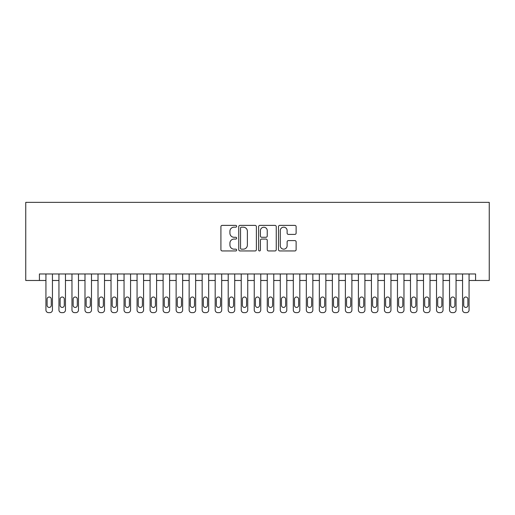 <?xml version="1.0" encoding="UTF-8"?>
<svg xmlns="http://www.w3.org/2000/svg" width="515" height="515" viewBox="0 0 515 515"><rect width="100%" height="100%" fill="white"/><g stroke="black" fill="none" stroke-linecap="round" stroke-linejoin="round"><path stroke-width="0.77" d="M236.668 226.278A0.895 0.895 0 0 0 235.773 225.383L222.197 225.383A1.281 1.281 0 0 0 220.916 226.664L220.916 249.666A1.281 1.281 0 0 0 222.197 250.947L235.773 250.947A0.895 0.895 0 0 0 236.668 250.052A0.895 0.895 0 0 0 235.773 249.157L234.016 249.157A4.088 4.088 0 0 1 229.928 245.069L229.928 243.151A4.088 4.088 0 0 1 234.016 239.063L235.773 239.063A0.895 0.895 0 0 0 236.668 238.168A0.895 0.895 0 0 0 235.773 237.273L234.016 237.273A4.088 4.088 0 0 1 229.928 233.179L229.928 231.267A4.088 4.088 0 0 1 234.016 227.173L235.773 227.173A0.895 0.895 0 0 0 236.668 226.278M294.85 234.396A1.281 1.281 0 0 0 296.125 233.115L296.125 226.664A1.281 1.281 0 0 0 294.85 225.383L279.767 225.383A1.281 1.281 0 0 0 278.493 226.664L278.493 249.666A1.281 1.281 0 0 0 279.767 250.947L294.85 250.947A1.281 1.281 0 0 0 296.125 249.666L296.125 241.87A1.281 1.281 0 0 0 294.85 240.595L288.394 240.595A1.281 1.281 0 0 0 287.119 241.87L287.119 245.739A3.418 3.418 0 0 1 283.701 249.157A3.418 3.418 0 0 1 280.282 245.739L280.282 230.591A3.418 3.418 0 0 1 283.701 227.173A3.418 3.418 0 0 1 287.119 230.591L287.119 233.115A1.281 1.281 0 0 0 288.394 234.396L294.85 234.396M475.577 280.482L489.25 280.482L489.25 202.363L25.75 202.363L25.75 280.482L45.932 280.482L45.932 310.036A2.601 2.601 0 0 0 48.532 312.637L49.839 312.637A2.601 2.601 0 0 0 52.44 310.036L52.44 280.482L58.948 280.482L58.948 310.036A2.601 2.601 0 0 0 61.555 312.637L62.856 312.637A2.601 2.601 0 0 0 65.463 310.036L65.463 280.482L71.971 280.482L71.971 310.036A2.601 2.601 0 0 0 74.572 312.637L75.879 312.637A2.601 2.601 0 0 0 78.48 310.036L78.48 280.482L84.988 280.482L84.988 310.036A2.601 2.601 0 0 0 87.595 312.637L88.895 312.637A2.601 2.601 0 0 0 91.496 310.036L91.496 280.482L98.011 280.482L98.011 310.036A2.601 2.601 0 0 0 100.612 312.637L101.912 312.637A2.601 2.601 0 0 0 104.519 310.036L104.519 280.482L111.028 280.482L111.028 310.036A2.601 2.601 0 0 0 113.635 312.637L114.935 312.637A2.601 2.601 0 0 0 117.536 310.036L117.536 280.482L124.051 280.482L124.051 310.036A2.601 2.601 0 0 0 126.651 312.637L127.952 312.637A2.601 2.601 0 0 0 130.559 310.036L130.559 280.482L137.067 280.482L137.067 310.036A2.601 2.601 0 0 0 139.674 312.637L140.975 312.637A2.601 2.601 0 0 0 143.576 310.036L143.576 280.482L150.09 280.482L150.09 310.036A2.601 2.601 0 0 0 152.691 312.637L153.991 312.637A2.601 2.601 0 0 0 156.599 310.036L156.599 280.482L163.107 280.482L163.107 310.036A2.601 2.601 0 0 0 165.714 312.637L167.014 312.637A2.601 2.601 0 0 0 169.615 310.036L169.615 280.482L176.13 280.482L176.13 310.036A2.601 2.601 0 0 0 178.731 312.637L180.031 312.637A2.601 2.601 0 0 0 182.638 310.036L182.638 280.482L189.147 280.482L189.147 310.036A2.601 2.601 0 0 0 191.754 312.637L193.054 312.637A2.601 2.601 0 0 0 195.655 310.036L195.655 280.482L202.163 280.482L202.163 310.036A2.601 2.601 0 0 0 204.77 312.637L206.071 312.637A2.601 2.601 0 0 0 208.678 310.036L208.678 280.482L215.186 280.482L215.186 310.036A2.601 2.601 0 0 0 217.787 312.637L219.094 312.637A2.601 2.601 0 0 0 221.695 310.036L221.695 280.482L228.203 280.482L228.203 310.036A2.601 2.601 0 0 0 230.81 312.637L232.111 312.637A2.601 2.601 0 0 0 234.718 310.036L234.718 280.482L241.226 280.482L241.226 310.036A2.601 2.601 0 0 0 243.827 312.637L245.134 312.637A2.601 2.601 0 0 0 247.734 310.036L247.734 280.482L254.243 280.482L254.243 310.036A2.601 2.601 0 0 0 256.85 312.637L258.15 312.637A2.601 2.601 0 0 0 260.757 310.036L260.757 280.482L267.266 280.482L267.266 310.036A2.601 2.601 0 0 0 269.866 312.637L271.173 312.637A2.601 2.601 0 0 0 273.774 310.036L273.774 280.482L280.282 280.482L280.282 310.036A2.601 2.601 0 0 0 282.889 312.637L284.19 312.637A2.601 2.601 0 0 0 286.797 310.036L286.797 280.482L293.305 280.482L293.305 310.036A2.601 2.601 0 0 0 295.906 312.637L297.213 312.637A2.601 2.601 0 0 0 299.814 310.036L299.814 280.482L306.322 280.482L306.322 310.036A2.601 2.601 0 0 0 308.929 312.637L310.23 312.637A2.601 2.601 0 0 0 312.837 310.036L312.837 280.482L319.345 280.482L319.345 310.036A2.601 2.601 0 0 0 321.946 312.637L323.246 312.637A2.601 2.601 0 0 0 325.853 310.036L325.853 280.482L332.362 280.482L332.362 310.036A2.601 2.601 0 0 0 334.969 312.637L336.269 312.637A2.601 2.601 0 0 0 338.87 310.036L338.87 280.482L345.385 280.482L345.385 310.036A2.601 2.601 0 0 0 347.986 312.637L349.286 312.637A2.601 2.601 0 0 0 351.893 310.036L351.893 280.482L358.401 280.482L358.401 310.036A2.601 2.601 0 0 0 361.009 312.637L362.309 312.637A2.601 2.601 0 0 0 364.91 310.036L364.91 280.482L371.424 280.482L371.424 310.036A2.601 2.601 0 0 0 374.025 312.637L375.326 312.637A2.601 2.601 0 0 0 377.933 310.036L377.933 280.482L384.441 280.482L384.441 310.036A2.601 2.601 0 0 0 387.048 312.637L388.349 312.637A2.601 2.601 0 0 0 390.949 310.036L390.949 280.482L397.464 280.482L397.464 310.036A2.601 2.601 0 0 0 400.065 312.637L401.365 312.637A2.601 2.601 0 0 0 403.972 310.036L403.972 280.482L410.481 280.482L410.481 310.036A2.601 2.601 0 0 0 413.088 312.637L414.388 312.637A2.601 2.601 0 0 0 416.989 310.036L416.989 280.482L423.504 280.482L423.504 310.036A2.601 2.601 0 0 0 426.105 312.637L427.405 312.637A2.601 2.601 0 0 0 430.012 310.036L430.012 280.482L436.52 280.482L436.52 310.036A2.601 2.601 0 0 0 439.121 312.637L440.428 312.637A2.601 2.601 0 0 0 443.029 310.036L443.029 280.482L449.537 280.482L449.537 310.036A2.601 2.601 0 0 0 452.144 312.637L453.445 312.637A2.601 2.601 0 0 0 456.052 310.036L456.052 280.482L462.56 280.482L462.56 310.036A2.601 2.601 0 0 0 465.161 312.637L466.468 312.637A2.601 2.601 0 0 0 469.068 310.036L469.068 280.482L475.577 280.482L475.577 273.967L39.423 273.967L39.423 280.482M256.38 226.664A1.281 1.281 0 0 0 255.105 225.383L240.022 225.383A1.281 1.281 0 0 0 238.748 226.664L238.748 249.666A1.281 1.281 0 0 0 240.022 250.947L255.105 250.947A1.281 1.281 0 0 0 256.38 249.666L256.38 226.664M259.895 225.383L274.978 225.383A1.281 1.281 0 0 1 276.252 226.664L276.252 249.666A1.281 1.281 0 0 1 274.978 250.947L268.521 250.947A1.281 1.281 0 0 1 267.246 249.666L267.246 240.338A1.281 1.281 0 0 0 265.965 239.063L261.684 239.063A1.281 1.281 0 0 0 260.41 240.338L260.41 250.052A0.895 0.895 0 0 1 259.515 250.947A0.895 0.895 0 0 1 258.62 250.052L258.62 226.664A1.281 1.281 0 0 1 259.895 225.383M241.432 227.173A0.895 0.895 0 0 0 240.537 228.068L240.537 248.262A0.895 0.895 0 0 0 241.432 249.157L243.28 249.157A4.088 4.088 0 0 0 247.374 245.069L247.374 231.267A4.088 4.088 0 0 0 243.28 227.173L241.432 227.173M267.246 230.656A3.418 3.418 0 0 0 263.828 227.237A3.418 3.418 0 0 0 260.41 230.656L260.41 235.992A1.281 1.281 0 0 0 261.684 237.273L265.965 237.273A1.281 1.281 0 0 0 267.246 235.992L267.246 230.656M52.44 273.967L52.44 310.036M45.932 273.967L45.932 310.036M51.268 305.35A2.086 2.086 0 0 1 49.183 307.429A2.086 2.086 0 0 1 47.103 305.35L47.103 299.099A2.086 2.086 0 0 1 49.183 297.013A2.086 2.086 0 0 1 51.268 299.099L51.268 305.35M48.532 312.637L49.839 312.637M65.463 273.967L65.463 310.036M58.948 273.967L58.948 310.036M64.291 305.35A2.086 2.086 0 0 1 62.206 307.429A2.086 2.086 0 0 1 60.12 305.35L60.12 299.099A2.086 2.086 0 0 1 62.206 297.013A2.086 2.086 0 0 1 64.291 299.099L64.291 305.35M61.555 312.637L62.856 312.637M78.48 273.967L78.48 310.036M71.971 273.967L71.971 310.036M77.308 305.35A2.086 2.086 0 0 1 75.222 307.429A2.086 2.086 0 0 1 73.143 305.35L73.143 299.099A2.086 2.086 0 0 1 75.222 297.013A2.086 2.086 0 0 1 77.308 299.099L77.308 305.35M74.572 312.637L75.879 312.637M91.496 273.967L91.496 310.036M84.988 273.967L84.988 310.036M90.325 305.35A2.086 2.086 0 0 1 88.245 307.429A2.086 2.086 0 0 1 86.16 305.35L86.16 299.099A2.086 2.086 0 0 1 88.245 297.013A2.086 2.086 0 0 1 90.325 299.099L90.325 305.35M87.595 312.637L88.895 312.637M104.519 273.967L104.519 310.036M98.011 273.967L98.011 310.036M103.348 305.35A2.086 2.086 0 0 1 101.262 307.429A2.086 2.086 0 0 1 99.183 305.35L99.183 299.099A2.086 2.086 0 0 1 101.262 297.013A2.086 2.086 0 0 1 103.348 299.099L103.348 305.35M100.612 312.637L101.912 312.637M117.536 273.967L117.536 310.036M111.028 273.967L111.028 310.036M116.364 305.35A2.086 2.086 0 0 1 114.285 307.429A2.086 2.086 0 0 1 112.199 305.35L112.199 299.099A2.086 2.086 0 0 1 114.285 297.013A2.086 2.086 0 0 1 116.364 299.099L116.364 305.35M113.635 312.637L114.935 312.637M130.559 273.967L130.559 310.036M124.051 273.967L124.051 310.036M129.387 305.35A2.086 2.086 0 0 1 127.302 307.429A2.086 2.086 0 0 1 125.222 305.35L125.222 299.099A2.086 2.086 0 0 1 127.302 297.013A2.086 2.086 0 0 1 129.387 299.099L129.387 305.35M126.651 312.637L127.952 312.637M143.576 273.967L143.576 310.036M137.067 273.967L137.067 310.036M142.404 305.35A2.086 2.086 0 0 1 140.325 307.429A2.086 2.086 0 0 1 138.239 305.35L138.239 299.099A2.086 2.086 0 0 1 140.325 297.013A2.086 2.086 0 0 1 142.404 299.099L142.404 305.35M139.674 312.637L140.975 312.637M156.599 273.967L156.599 310.036M150.09 273.967L150.09 310.036M155.427 305.35A2.086 2.086 0 0 1 153.341 307.429A2.086 2.086 0 0 1 151.262 305.35L151.262 299.099A2.086 2.086 0 0 1 153.341 297.013A2.086 2.086 0 0 1 155.427 299.099L155.427 305.35M152.691 312.637L153.991 312.637M169.615 273.967L169.615 310.036M163.107 273.967L163.107 310.036M168.444 305.35A2.086 2.086 0 0 1 166.364 307.429A2.086 2.086 0 0 1 164.279 305.35L164.279 299.099A2.086 2.086 0 0 1 166.364 297.013A2.086 2.086 0 0 1 168.444 299.099L168.444 305.35M165.714 312.637L167.014 312.637M182.638 273.967L182.638 310.036M176.13 273.967L176.13 310.036M181.467 305.35A2.086 2.086 0 0 1 179.381 307.429A2.086 2.086 0 0 1 177.302 305.35L177.302 299.099A2.086 2.086 0 0 1 179.381 297.013A2.086 2.086 0 0 1 181.467 299.099L181.467 305.35M178.731 312.637L180.031 312.637M195.655 273.967L195.655 310.036M189.147 273.967L189.147 310.036M194.483 305.35A2.086 2.086 0 0 1 192.404 307.429A2.086 2.086 0 0 1 190.318 305.35L190.318 299.099A2.086 2.086 0 0 1 192.404 297.013A2.086 2.086 0 0 1 194.483 299.099L194.483 305.35M191.754 312.637L193.054 312.637M208.678 273.967L208.678 310.036M202.163 273.967L202.163 310.036M207.506 305.35A2.086 2.086 0 0 1 205.421 307.429A2.086 2.086 0 0 1 203.341 305.35L203.341 299.099A2.086 2.086 0 0 1 205.421 297.013A2.086 2.086 0 0 1 207.506 299.099L207.506 305.35M204.77 312.637L206.071 312.637M221.695 273.967L221.695 310.036M215.186 273.967L215.186 310.036M220.523 305.35A2.086 2.086 0 0 1 218.444 307.429A2.086 2.086 0 0 1 216.358 305.35L216.358 299.099A2.086 2.086 0 0 1 218.444 297.013A2.086 2.086 0 0 1 220.523 299.099L220.523 305.35M217.787 312.637L219.094 312.637M234.718 273.967L234.718 310.036M228.203 273.967L228.203 310.036M233.546 305.35A2.086 2.086 0 0 1 231.46 307.429A2.086 2.086 0 0 1 229.375 305.35L229.375 299.099A2.086 2.086 0 0 1 231.46 297.013A2.086 2.086 0 0 1 233.546 299.099L233.546 305.35M230.81 312.637L232.111 312.637M247.734 273.967L247.734 310.036M241.226 273.967L241.226 310.036M246.563 305.35A2.086 2.086 0 0 1 244.483 307.429A2.086 2.086 0 0 1 242.398 305.35L242.398 299.099A2.086 2.086 0 0 1 244.483 297.013A2.086 2.086 0 0 1 246.563 299.099L246.563 305.35M243.827 312.637L245.134 312.637M260.757 273.967L260.757 310.036M254.243 273.967L254.243 310.036M259.586 305.35A2.086 2.086 0 0 1 257.5 307.429A2.086 2.086 0 0 1 255.414 305.35L255.414 299.099A2.086 2.086 0 0 1 257.5 297.013A2.086 2.086 0 0 1 259.586 299.099L259.586 305.35M256.85 312.637L258.15 312.637M273.774 273.967L273.774 310.036M267.266 273.967L267.266 310.036M272.602 305.35A2.086 2.086 0 0 1 270.517 307.429A2.086 2.086 0 0 1 268.437 305.35L268.437 299.099A2.086 2.086 0 0 1 270.517 297.013A2.086 2.086 0 0 1 272.602 299.099L272.602 305.35M269.866 312.637L271.173 312.637M286.797 273.967L286.797 310.036M280.282 273.967L280.282 310.036M285.625 305.35A2.086 2.086 0 0 1 283.54 307.429A2.086 2.086 0 0 1 281.454 305.35L281.454 299.099A2.086 2.086 0 0 1 283.54 297.013A2.086 2.086 0 0 1 285.625 299.099L285.625 305.35M282.889 312.637L284.19 312.637M299.814 273.967L299.814 310.036M293.305 273.967L293.305 310.036M298.642 305.35A2.086 2.086 0 0 1 296.556 307.429A2.086 2.086 0 0 1 294.477 305.35L294.477 299.099A2.086 2.086 0 0 1 296.556 297.013A2.086 2.086 0 0 1 298.642 299.099L298.642 305.35M295.906 312.637L297.213 312.637M312.837 273.967L312.837 310.036M306.322 273.967L306.322 310.036M311.659 305.35A2.086 2.086 0 0 1 309.579 307.429A2.086 2.086 0 0 1 307.494 305.35L307.494 299.099A2.086 2.086 0 0 1 309.579 297.013A2.086 2.086 0 0 1 311.659 299.099L311.659 305.35M308.929 312.637L310.23 312.637M325.853 273.967L325.853 310.036M319.345 273.967L319.345 310.036M324.682 305.35A2.086 2.086 0 0 1 322.596 307.429A2.086 2.086 0 0 1 320.517 305.35L320.517 299.099A2.086 2.086 0 0 1 322.596 297.013A2.086 2.086 0 0 1 324.682 299.099L324.682 305.35M321.946 312.637L323.246 312.637M338.87 273.967L338.87 310.036M332.362 273.967L332.362 310.036M337.698 305.35A2.086 2.086 0 0 1 335.619 307.429A2.086 2.086 0 0 1 333.533 305.35L333.533 299.099A2.086 2.086 0 0 1 335.619 297.013A2.086 2.086 0 0 1 337.698 299.099L337.698 305.35M334.969 312.637L336.269 312.637M351.893 273.967L351.893 310.036M345.385 273.967L345.385 310.036M350.721 305.35A2.086 2.086 0 0 1 348.636 307.429A2.086 2.086 0 0 1 346.556 305.35L346.556 299.099A2.086 2.086 0 0 1 348.636 297.013A2.086 2.086 0 0 1 350.721 299.099L350.721 305.35M347.986 312.637L349.286 312.637M364.91 273.967L364.91 310.036M358.401 273.967L358.401 310.036M363.738 305.35A2.086 2.086 0 0 1 361.659 307.429A2.086 2.086 0 0 1 359.573 305.35L359.573 299.099A2.086 2.086 0 0 1 361.659 297.013A2.086 2.086 0 0 1 363.738 299.099L363.738 305.35M361.009 312.637L362.309 312.637M377.933 273.967L377.933 310.036M371.424 273.967L371.424 310.036M376.761 305.35A2.086 2.086 0 0 1 374.675 307.429A2.086 2.086 0 0 1 372.596 305.35L372.596 299.099A2.086 2.086 0 0 1 374.675 297.013A2.086 2.086 0 0 1 376.761 299.099L376.761 305.35M374.025 312.637L375.326 312.637M390.949 273.967L390.949 310.036M384.441 273.967L384.441 310.036M389.778 305.35A2.086 2.086 0 0 1 387.698 307.429A2.086 2.086 0 0 1 385.613 305.35L385.613 299.099A2.086 2.086 0 0 1 387.698 297.013A2.086 2.086 0 0 1 389.778 299.099L389.778 305.35M387.048 312.637L388.349 312.637M403.972 273.967L403.972 310.036M397.464 273.967L397.464 310.036M402.801 305.35A2.086 2.086 0 0 1 400.715 307.429A2.086 2.086 0 0 1 398.636 305.35L398.636 299.099A2.086 2.086 0 0 1 400.715 297.013A2.086 2.086 0 0 1 402.801 299.099L402.801 305.35M400.065 312.637L401.365 312.637M416.989 273.967L416.989 310.036M410.481 273.967L410.481 310.036M415.817 305.35A2.086 2.086 0 0 1 413.738 307.429A2.086 2.086 0 0 1 411.652 305.35L411.652 299.099A2.086 2.086 0 0 1 413.738 297.013A2.086 2.086 0 0 1 415.817 299.099L415.817 305.35M413.088 312.637L414.388 312.637M430.012 273.967L430.012 310.036M423.504 273.967L423.504 310.036M428.841 305.35A2.086 2.086 0 0 1 426.755 307.429A2.086 2.086 0 0 1 424.675 305.35L424.675 299.099A2.086 2.086 0 0 1 426.755 297.013A2.086 2.086 0 0 1 428.841 299.099L428.841 305.35M426.105 312.637L427.405 312.637M443.029 273.967L443.029 310.036M436.52 273.967L436.52 310.036M441.857 305.35A2.086 2.086 0 0 1 439.778 307.429A2.086 2.086 0 0 1 437.692 305.35L437.692 299.099A2.086 2.086 0 0 1 439.778 297.013A2.086 2.086 0 0 1 441.857 299.099L441.857 305.35M439.121 312.637L440.428 312.637M456.052 273.967L456.052 310.036M449.537 273.967L449.537 310.036M454.88 305.35A2.086 2.086 0 0 1 452.794 307.429A2.086 2.086 0 0 1 450.709 305.35L450.709 299.099A2.086 2.086 0 0 1 452.794 297.013A2.086 2.086 0 0 1 454.88 299.099L454.88 305.35M452.144 312.637L453.445 312.637M469.068 273.967L469.068 310.036M462.56 273.967L462.56 310.036M467.897 305.35A2.086 2.086 0 0 1 465.818 307.429A2.086 2.086 0 0 1 463.732 305.35L463.732 299.099A2.086 2.086 0 0 1 465.818 297.013A2.086 2.086 0 0 1 467.897 299.099L467.897 305.35M465.161 312.637L466.468 312.637"/></g></svg>

